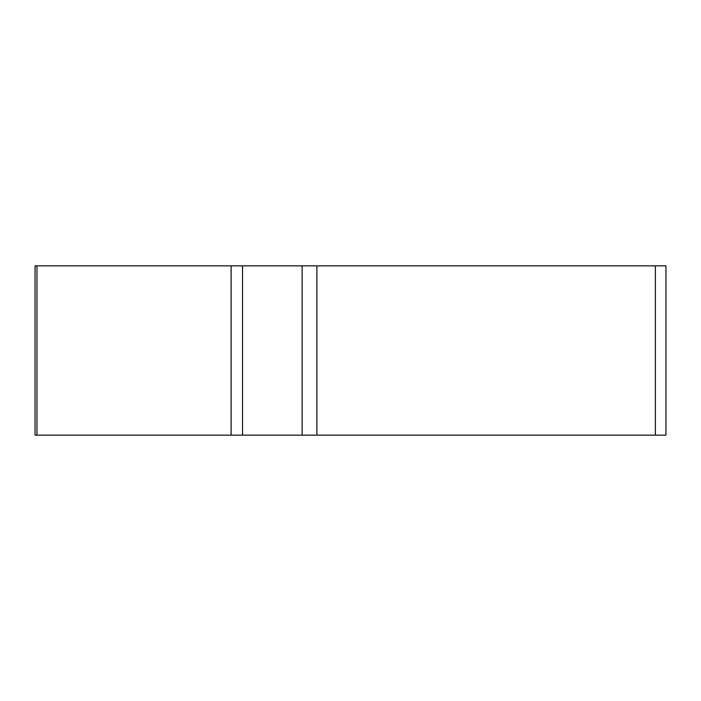 <?xml version="1.0" encoding="UTF-8"?>
<svg xmlns="http://www.w3.org/2000/svg" width="701" height="701" viewBox="0 0 701 701"><rect width="100%" height="100%" fill="white"/><g stroke="black" fill="none" stroke-linecap="round" stroke-linejoin="round"><path stroke-width="1.05" d="M302.131 265.854L665.95 265.854L665.95 435.146L35.05 435.146L35.05 265.854L302.131 265.854L302.131 435.146M36.96 265.854L36.96 435.146L665.109 435.146L655.365 435.146L655.365 265.854M242.528 265.854L242.528 435.146L231.102 435.146L231.102 265.854M316.905 265.854L316.905 435.146"/></g></svg>
